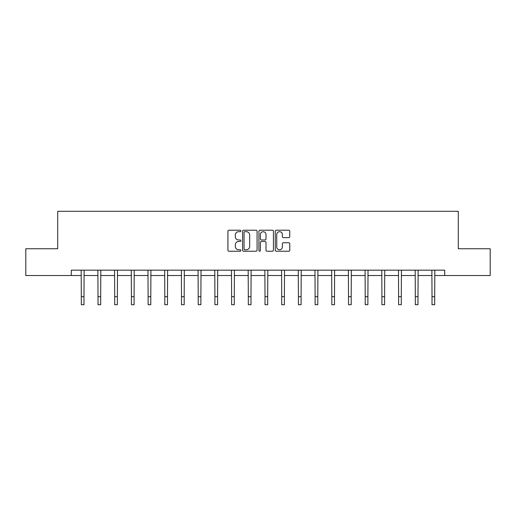 <?xml version="1.0" encoding="UTF-8"?>
<svg xmlns="http://www.w3.org/2000/svg" width="516" height="516" viewBox="0 0 516 516"><rect width="100%" height="100%" fill="white"/><g stroke="black" fill="none" stroke-linecap="round" stroke-linejoin="round"><path stroke-width="0.77" d="M240.869 230.955A0.735 0.735 0 0 0 240.134 230.22L228.969 230.22A1.051 1.051 0 0 0 227.924 231.271L227.924 250.183A1.051 1.051 0 0 0 228.969 251.234L240.134 251.234A0.735 0.735 0 0 0 240.869 250.499A0.735 0.735 0 0 0 240.134 249.763L238.689 249.763A3.36 3.36 0 0 1 235.328 246.403L235.328 244.823A3.36 3.36 0 0 1 238.689 241.462L240.134 241.462A0.735 0.735 0 0 0 240.869 240.727A0.735 0.735 0 0 0 240.134 239.992L238.689 239.992A3.36 3.36 0 0 1 235.328 236.631L235.328 235.051A3.36 3.36 0 0 1 238.689 231.69L240.134 231.69A0.735 0.735 0 0 0 240.869 230.955M288.708 237.624A1.051 1.051 0 0 0 289.76 236.573L289.76 231.271A1.051 1.051 0 0 0 288.708 230.22L276.312 230.22A1.051 1.051 0 0 0 275.26 231.271L275.26 250.183A1.051 1.051 0 0 0 276.312 251.234L288.708 251.234A1.051 1.051 0 0 0 289.76 250.183L289.76 243.771A1.051 1.051 0 0 0 288.708 242.726L283.4 242.726A1.051 1.051 0 0 0 282.355 243.771L282.355 246.951A2.812 2.812 0 0 1 279.543 249.763A2.812 2.812 0 0 1 276.731 246.951L276.731 234.503A2.812 2.812 0 0 1 279.543 231.69A2.812 2.812 0 0 1 282.355 234.503L282.355 236.573A1.051 1.051 0 0 0 283.4 237.624L288.708 237.624M71.298 275.518L25.8 275.518L25.8 248.757L57.702 248.757L57.702 211.289L458.298 211.289L458.298 248.757L490.2 248.757L490.2 275.518L444.702 275.518L444.702 270.165L71.298 270.165L71.298 275.518L81.309 275.518M257.078 231.271A1.051 1.051 0 0 0 256.033 230.22L243.629 230.22A1.051 1.051 0 0 0 242.578 231.271L242.578 250.183A1.051 1.051 0 0 0 243.629 251.234L256.033 251.234A1.051 1.051 0 0 0 257.078 250.183L257.078 231.271M259.967 230.22L272.371 230.22A1.051 1.051 0 0 1 273.422 231.271L273.422 250.183A1.051 1.051 0 0 1 272.371 251.234L267.062 251.234A1.051 1.051 0 0 1 266.011 250.183L266.011 242.514A1.051 1.051 0 0 0 264.96 241.462L261.444 241.462A1.051 1.051 0 0 0 260.393 242.514L260.393 250.499A0.735 0.735 0 0 1 259.658 251.234A0.735 0.735 0 0 1 258.922 250.499L258.922 231.271A1.051 1.051 0 0 1 259.967 230.22M83.985 275.518L98.008 275.518M100.684 275.518L114.707 275.518M117.384 275.518L131.406 275.518M134.083 275.518L148.111 275.518M150.788 275.518L164.81 275.518M167.487 275.518L181.509 275.518M184.186 275.518L198.209 275.518M200.885 275.518L214.914 275.518M217.584 275.518L231.613 275.518M234.29 275.518L248.312 275.518M250.989 275.518L265.011 275.518M267.688 275.518L281.71 275.518M284.387 275.518L298.416 275.518M301.086 275.518L315.115 275.518M317.791 275.518L331.814 275.518M334.491 275.518L348.513 275.518M351.19 275.518L365.212 275.518M367.889 275.518L381.917 275.518M384.594 275.518L398.616 275.518M401.293 275.518L415.315 275.518M417.992 275.518L432.015 275.518M434.691 275.518L444.702 275.518M244.784 231.69A0.735 0.735 0 0 0 244.049 232.426L244.049 249.028A0.735 0.735 0 0 0 244.784 249.763L246.313 249.763A3.36 3.36 0 0 0 249.673 246.403L249.673 235.051A3.36 3.36 0 0 0 246.313 231.69L244.784 231.69M266.011 234.554A2.812 2.812 0 0 0 263.199 231.742A2.812 2.812 0 0 0 260.393 234.554L260.393 238.94A1.051 1.051 0 0 0 261.444 239.992L264.96 239.992A1.051 1.051 0 0 0 266.011 238.94L266.011 234.554M81.173 270.165L81.309 296.687L83.985 296.687L84.121 270.165M81.309 296.687L81.309 304.711L83.985 304.711L83.985 296.687M97.872 270.165L98.008 296.687L100.684 296.687L100.82 270.165M98.008 296.687L98.008 304.711L100.684 304.711L100.684 296.687M114.571 270.165L114.707 296.687L117.384 296.687L117.519 270.165M114.707 296.687L114.707 304.711L117.384 304.711L117.384 296.687M131.27 270.165L131.406 296.687L134.083 296.687L134.218 270.165M131.406 296.687L131.406 304.711L134.083 304.711L134.083 296.687M147.976 270.165L148.111 296.687L150.788 296.687L150.924 270.165M148.111 296.687L148.111 304.711L150.788 304.711L150.788 296.687M164.675 270.165L164.81 296.687L167.487 296.687L167.623 270.165M164.81 296.687L164.81 304.711L167.487 304.711L167.487 296.687M181.374 270.165L181.509 296.687L184.186 296.687L184.322 270.165M181.509 296.687L181.509 304.711L184.186 304.711L184.186 296.687M198.073 270.165L198.209 296.687L200.885 296.687L201.021 270.165M198.209 296.687L198.209 304.711L200.885 304.711L200.885 296.687M214.772 270.165L214.914 296.687L217.584 296.687L217.72 270.165M214.914 296.687L214.914 304.711L217.584 304.711L217.584 296.687M231.478 270.165L231.613 296.687L234.29 296.687L234.425 270.165M231.613 296.687L231.613 304.711L234.29 304.711L234.29 296.687M248.177 270.165L248.312 296.687L250.989 296.687L251.124 270.165M248.312 296.687L248.312 304.711L250.989 304.711L250.989 296.687M264.876 270.165L265.011 296.687L267.688 296.687L267.823 270.165M265.011 296.687L265.011 304.711L267.688 304.711L267.688 296.687M281.575 270.165L281.71 296.687L284.387 296.687L284.522 270.165M281.71 296.687L281.71 304.711L284.387 304.711L284.387 296.687M298.28 270.165L298.416 296.687L301.086 296.687L301.228 270.165M298.416 296.687L298.416 304.711L301.086 304.711L301.086 296.687M314.979 270.165L315.115 296.687L317.791 296.687L317.927 270.165M315.115 296.687L315.115 304.711L317.791 304.711L317.791 296.687M331.678 270.165L331.814 296.687L334.491 296.687L334.626 270.165M331.814 296.687L331.814 304.711L334.491 304.711L334.491 296.687M348.377 270.165L348.513 296.687L351.19 296.687L351.325 270.165M348.513 296.687L348.513 304.711L351.19 304.711L351.19 296.687M365.076 270.165L365.212 296.687L367.889 296.687L368.024 270.165M365.212 296.687L365.212 304.711L367.889 304.711L367.889 296.687M381.782 270.165L381.917 296.687L384.594 296.687L384.73 270.165M381.917 296.687L381.917 304.711L384.594 304.711L384.594 296.687M398.481 270.165L398.616 296.687L401.293 296.687L401.429 270.165M398.616 296.687L398.616 304.711L401.293 304.711L401.293 296.687M415.18 270.165L415.315 296.687L417.992 296.687L418.128 270.165M415.315 296.687L415.315 304.711L417.992 304.711L417.992 296.687M431.879 270.165L432.015 296.687L434.691 296.687L434.827 270.165M432.015 296.687L432.015 304.711L434.691 304.711L434.691 296.687"/></g></svg>
